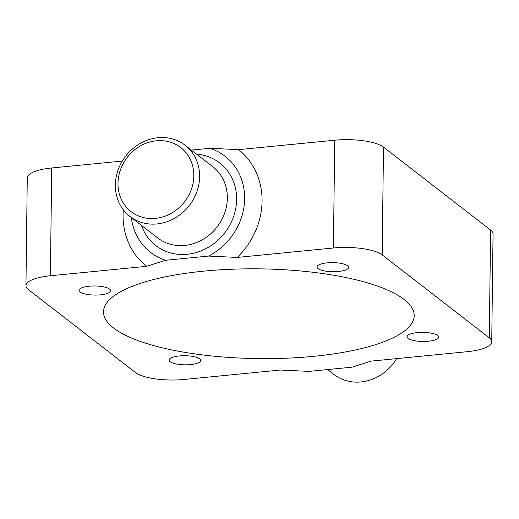 <?xml version="1.0" encoding="UTF-8"?>
<svg xmlns="http://www.w3.org/2000/svg" width="519" height="519" viewBox="0 0 519 519"><rect width="100%" height="100%" fill="white"/><g stroke="black" fill="none" stroke-linecap="round" stroke-linejoin="round"><path stroke-width="0.78" d="M170.148 361.717A15.765 4.554 -179.3 0 0 187.696 364.786A15.765 4.554 -179.3 0 0 200.652 360.465A15.765 4.554 -179.3 0 0 199.633 358.824A15.765 4.554 -179.3 0 0 182.085 355.762A15.765 4.554 -179.3 0 0 169.129 360.082A15.765 4.554 -179.3 0 0 170.148 361.717M80.095 291.97A15.765 4.554 -179.3 0 0 97.643 295.039A15.765 4.554 -179.3 0 0 110.599 290.718A15.765 4.554 -179.3 0 0 109.574 289.083A15.765 4.554 -179.3 0 0 92.025 286.014A15.765 4.554 -179.3 0 0 79.076 290.335A15.765 4.554 -179.3 0 0 80.095 291.97M318.05 268.628A15.765 4.554 -179.3 0 0 335.605 271.69A15.765 4.554 -179.3 0 0 348.554 267.369A15.765 4.554 -179.3 0 0 347.535 265.734A15.765 4.554 -179.3 0 0 329.987 262.666A15.765 4.554 -179.3 0 0 317.031 266.987A15.765 4.554 -179.3 0 0 318.05 268.628M408.109 338.369A15.765 4.554 -179.3 0 0 425.658 341.437A15.765 4.554 -179.3 0 0 438.607 337.116A15.765 4.554 -179.3 0 0 437.588 335.475A15.765 4.554 -179.3 0 0 420.04 332.413A15.765 4.554 -179.3 0 0 407.084 336.734A15.765 4.554 -179.3 0 0 408.109 338.369M117.995 183.317A40.534 36.246 127.8 0 1 156.375 140.798A40.534 36.246 127.8 0 1 193.801 175.876A40.534 36.246 127.8 0 1 155.421 218.395A40.534 36.246 127.8 0 1 117.995 183.317M115.374 184.965A45.036 40.268 127.8 0 1 140.227 143.471A45.036 40.268 127.8 0 1 185.069 145.229A45.036 40.268 127.8 0 1 199.607 176.7A45.036 40.268 127.8 0 1 174.754 218.194A45.036 40.268 127.8 0 1 129.919 216.436A45.036 40.268 127.8 0 1 115.374 184.965M396.685 358.616A45.036 40.268 127.8 0 1 333.931 374.446L327.632 369.56M113.538 327.982A155.369 44.874 -179.3 0 0 286.52 358.194A155.369 44.874 -179.3 0 0 414.201 315.623A155.369 44.874 -179.3 0 0 404.145 299.469A155.369 44.874 -179.3 0 0 231.163 269.257A155.369 44.874 -179.3 0 0 103.482 311.828A155.369 44.874 -179.3 0 0 113.538 327.982M123.301 209.767A74.308 66.445 127.8 0 0 123.068 214.808A74.308 66.445 127.8 0 0 146.54 266.331L165.639 260.285A60.794 54.365 127.8 0 1 131.326 217.526M146.54 266.331L50.388 275.764A37.829 10.925 -179.3 0 0 25.95 285.671A37.829 10.925 -179.3 0 0 28.396 289.602L135.504 372.558A37.829 10.925 -179.3 0 0 184.271 379.454L280.422 370.021L309.09 371.383L352.044 367.167L371.143 361.12L467.295 351.687A37.829 10.925 -179.3 0 0 491.733 341.781L493.05 233.998A37.829 10.925 -179.3 0 0 490.604 230.066L383.496 147.111A37.829 10.925 -179.3 0 0 334.729 140.214L238.578 149.647A74.308 66.445 127.8 0 1 237.261 257.43L208.593 256.068A60.794 54.365 127.8 0 0 244.631 198.706A60.794 54.365 127.8 0 0 209.91 148.291L191.368 150.108M238.578 149.647L209.91 148.291M165.639 260.285L208.593 256.068M122.315 161.059L51.705 167.981A37.829 10.925 -179.3 0 0 27.267 177.894L25.95 285.671M491.733 341.781A37.829 10.925 -179.3 0 0 489.287 337.843L382.179 254.894A37.829 10.925 -179.3 0 0 333.412 247.991L237.261 257.43M185.069 145.229L212.803 166.703A45.036 40.268 127.8 0 1 227.341 198.18A45.036 40.268 127.8 0 1 202.488 239.674A45.036 40.268 127.8 0 1 157.653 237.916L129.919 216.436M196.636 154.182A52.237 46.716 127.8 0 1 236.632 199.491A52.237 46.716 127.8 0 1 195.391 252.779A52.237 46.716 127.8 0 1 141.486 225.395M50.388 275.764L51.705 167.981M489.287 337.843L490.604 230.066M382.179 254.894L383.496 147.111M333.412 247.991L334.729 140.214"/></g></svg>
